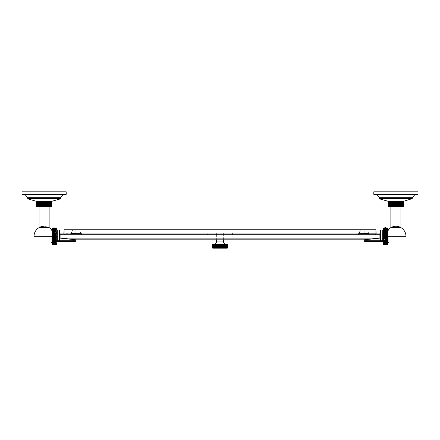 <?xml version="1.0" encoding="UTF-8"?>
<svg xmlns="http://www.w3.org/2000/svg" width="440" height="440" viewBox="0 0 440 440"><rect width="100%" height="100%" fill="white"/><g stroke="black" fill="none" stroke-linecap="round" stroke-linejoin="round"><path stroke-width="0.33" stroke-dasharray="2.2 1.65" d="M224.439 244.811L223.944 244.811L224.411 245.883L224.439 244.811L224.912 245.883L224.901 244.811L224.439 244.811L224.439 247.753L224.901 247.753L224.912 246.675L224.439 247.753L224.411 246.675L223.944 247.753L224.439 247.753M224.912 246.675L224.912 245.883M227.882 246.675L227.453 247.753L227.453 244.811L227.453 247.753L227.782 246.675L227.337 247.753L227.337 244.811L227.337 247.753L227.639 246.675L227.178 247.753L227.178 244.811L227.178 247.753L227.447 246.675L226.974 247.753L226.974 244.811L226.974 247.753L227.205 246.675L226.727 247.753L226.727 244.811L226.727 247.753L226.924 246.675L226.435 247.753L226.435 244.811L226.6 246.675L226.105 247.753L226.105 244.811L226.105 247.753L226.232 246.675L225.742 247.753L225.742 244.811L225.742 247.753L225.825 246.675L225.335 247.753L225.335 244.811L225.335 247.753L225.385 246.675L224.901 247.753L224.901 244.811L224.901 247.753L227.546 247.753L227.931 246.675L227.546 244.811L224.901 244.811L225.385 245.883L225.335 244.811L225.825 245.883L225.742 244.811L226.232 245.883L226.105 244.811L226.6 245.883L226.435 244.811L226.924 245.883L226.727 244.811L227.205 245.883L226.974 244.811L227.447 245.883L227.178 244.811L227.639 245.883L227.337 244.811L227.782 245.883L227.453 244.811L227.882 245.883L227.524 244.811L227.546 247.753L227.882 245.883M212.069 246.675L212.454 247.753L223.944 247.753L223.878 246.675L223.427 247.753L223.322 246.675L222.888 247.753L222.745 246.675L222.332 247.753L222.156 246.675L221.76 247.753L221.546 246.675L221.183 247.753L220.935 246.675L220.594 247.753L220.314 246.675L220 247.753L219.687 246.675L219.406 247.753L219.065 246.675L218.818 247.753L218.455 246.675L218.24 247.753L217.844 246.675L217.668 247.753L217.256 246.675L217.113 247.753L216.678 246.675L216.573 247.753L216.123 246.675L216.056 247.753L215.589 246.675L215.562 247.753L215.089 246.675L215.1 247.753L214.615 246.675L214.665 247.753L214.176 246.675L214.258 247.753L213.769 246.675L213.895 247.753L213.076 246.675L213.274 247.753L212.795 246.675L213.026 247.753L212.553 246.675L212.823 247.753L212.361 246.675L212.663 247.753L212.218 246.675L212.548 247.753L212.119 246.675L212.476 247.753L212.069 246.675L212.476 244.811L212.476 247.753L212.454 244.811L212.069 245.883M212.856 248.166L227.145 248.166M212.476 244.811L212.119 245.883L212.548 244.811L212.218 245.883L212.663 244.811L212.361 245.883L212.823 244.811L212.553 245.883L213.026 244.811L212.795 245.883L213.274 244.811L213.076 245.883L213.565 244.811L213.4 245.883L213.895 244.811L213.769 245.883L214.258 244.811L214.176 245.883L214.665 244.811L214.615 245.883L215.1 244.811L215.089 245.883L215.562 244.811L215.589 245.883L216.056 244.811L216.123 245.883L216.573 244.811L216.678 245.883L217.113 244.811L217.256 245.883L217.668 244.811L217.844 245.883L218.24 244.811L218.455 245.883L218.818 244.811L219.065 245.883L219.406 244.811L219.687 245.883L220 244.811L220.314 245.883L220.594 244.811L220.935 245.883L221.183 244.811L221.546 245.883L221.76 244.811L222.156 245.883L222.332 244.811L222.745 245.883L222.888 244.811L223.322 245.883L223.427 244.811L223.878 245.883L223.944 244.811L212.454 244.811L212.476 247.753M226.705 244.393L220 244.393M227.931 246.675L227.524 247.753L227.524 244.811L227.931 245.883M227.782 246.675L227.782 245.883M227.639 246.675L227.639 245.883M227.447 246.675L227.447 245.883M227.205 246.675L227.205 245.883M226.924 246.675L226.924 245.883M226.6 246.675L226.6 245.883M226.232 246.675L226.232 245.883M225.825 246.675L225.825 245.883M225.385 246.675L225.385 245.883M227.524 244.811L227.524 247.753M215.1 244.811L215.1 247.753L215.1 244.811M214.665 244.811L214.665 247.753L214.665 244.811M214.258 244.811L214.258 247.753L214.258 244.811M213.895 244.811L213.895 247.753L213.895 244.811M213.565 244.811L213.565 247.753L213.565 244.811M213.274 244.811L213.274 247.753L213.274 244.811M213.026 244.811L213.026 247.753L213.026 244.811M212.823 244.811L212.823 247.753L212.823 244.811M212.663 244.811L212.663 247.753L212.663 244.811M212.548 244.811L212.548 247.753L212.548 244.811M220 234.773L223.361 234.773L223.361 233.09L216.639 233.09L216.639 234.773L220 234.773M379.907 238.123L366.273 239.553L379.907 238.024L60.093 238.123L76.114 239.806L363.886 239.806L379.907 238.123L379.907 234.773L232.59 234.773L232.59 233.09L223.361 233.09L223.361 234.746M223.361 239.806L223.361 234.773L216.639 234.773L216.639 233.09L207.411 233.09L232.59 233.09L232.59 234.773L207.411 234.773L207.411 233.09L207.411 234.773L60.093 234.773L60.093 238.123L75.818 239.773L60.093 238.123M64.081 234.773L378.653 234.773L61.347 234.773L64.081 234.773L64.911 233.943L64.911 229.74L64.081 229.74L63.877 233.657L75.818 233.657L59.829 233.877M358.804 234.773L369.034 234.773L358.589 234.773L358.804 233.442L369.248 233.442L358.589 233.442L358.804 234.773M369.034 234.773L369.034 233.442L369.034 234.773M70.967 234.773L81.197 234.773L70.752 234.773L70.967 233.442L81.411 233.442L70.752 233.442L70.967 234.773M81.197 234.773L81.197 233.442L81.197 234.773M375.92 230.021L364.183 230.021L364.183 233.657L376.123 233.657L364.183 233.657L364.183 230.021L382.69 230.021M379.907 238.024L380.177 233.877L376.123 233.877L375.92 233.112L64.081 233.112L375.92 233.112L375.92 229.74L64.911 229.74M366.273 239.553L364.183 239.773L366.273 239.553L366.273 240.768L380.6 240.768L380.6 230.021M380.089 238.002L380.089 233.877M380.177 237.996L380.177 233.877L380.177 237.996M380.177 236.709L380.171 233.877M380.166 236.825L380.177 236.544M376.431 233.877L378.142 233.877M57.31 241.368L57.31 230.021L75.818 230.021L75.818 233.877L63.569 233.877L75.818 233.877L75.818 230.021L64.081 230.021M61.347 234.773L60.517 233.877L376.756 233.943L63.569 233.877M59.912 238.002L59.912 233.877L60.093 238.024M59.824 237.996L59.824 233.877L59.824 237.996M60.517 233.877L61.859 233.877M56.721 241.368L56.721 231.297M57.91 241.362L75.218 241.362M64.911 233.943L375.089 233.943L375.089 229.74M375.089 233.943L375.92 234.773M379.484 233.877L378.653 234.773M75.818 239.773L75.818 240.768L73.728 240.768L73.728 239.553M55.869 228.014L55.869 244.646M53.059 227.953L55.759 227.953M54.67 245.036L53.059 244.712L55.759 244.712M52.949 228.014L52.949 244.646M53.059 235.785L55.759 235.785M53.059 236.33L55.759 236.33M53.059 236.88L55.759 236.88M53.059 237.424L55.759 237.424M53.059 237.963L55.759 237.963M53.059 238.502L55.759 238.502M53.059 239.025L55.759 239.025M53.059 239.536L55.759 239.536M53.059 240.037L55.759 240.037M53.059 240.521L55.759 240.521L53.059 240.521M53.059 240.988L55.759 240.988L53.059 240.988M53.059 241.434L55.759 241.434L53.059 241.434M53.059 241.857L55.759 241.857L53.059 241.857M53.059 242.259L55.759 242.259L53.059 242.259M53.059 242.632L55.759 242.632L53.059 242.632M53.059 242.979L55.759 242.979L53.059 242.979M53.059 243.298L55.759 243.298L53.059 243.298M53.059 243.59L55.759 243.59L53.059 243.59M53.059 243.848L55.759 243.848L53.059 243.848M53.059 244.073L55.759 244.073L53.059 244.073M53.059 244.266L55.759 244.266L53.059 244.266M53.059 244.426L55.759 244.426L53.059 244.426M53.059 244.547L55.759 244.547L53.059 244.547M53.059 244.64L55.759 244.64L53.059 244.64M53.059 244.695L55.759 244.695L53.059 244.695M53.059 227.97L55.759 227.97L53.059 227.97M53.059 228.025L55.759 228.025L53.059 228.025M53.059 228.113L55.759 228.113L53.059 228.113M53.059 228.239L55.759 228.239L53.059 228.239M53.059 228.399L55.759 228.399L53.059 228.399M53.059 228.591L55.759 228.591L53.059 228.591M53.059 228.816L55.759 228.816L53.059 228.816M53.059 229.075L55.759 229.075L53.059 229.075M53.059 229.367L55.759 229.367L53.059 229.367M53.059 229.686L55.759 229.686L53.059 229.686M53.059 230.032L55.759 230.032L53.059 230.032M53.059 230.406L55.759 230.406L53.059 230.406M53.059 230.808L55.759 230.808L53.059 230.808M53.059 231.231L55.759 231.231L53.059 231.231M53.059 231.677L55.759 231.677L53.059 231.677M53.059 232.144L55.759 232.144L53.059 232.144M53.059 232.623L54.45 232.65M53.059 233.123L54.489 233.178M53.059 233.64L55.759 233.64M53.059 234.163L55.759 234.163M53.059 234.696L55.759 234.696M53.059 235.235L55.759 235.235M52.096 228.228L52.096 244.437M52.096 236.33L52.096 230.219L52.096 242.44L52.096 230.247L52.096 242.418L52.096 236.33L34.034 236.33M44.099 226.27A10.065 10.065 0 0 1 49.132 227.618L39.067 227.618M36.977 206.948L51.221 206.948M44.099 206.948L39.067 206.948L44.099 206.948M44.759 206.124L45.413 206.124M45.425 206.124L51.651 206.124M36.553 202.384L44.748 202.384M44.099 202.422L44.099 206.085M43.439 206.085L43.444 202.422M42.785 206.085L42.79 202.422M36.767 201.559L51.436 201.559M44.759 202.384L45.413 202.384M44.759 202.422L44.759 206.085M45.413 202.422L45.413 206.085M46.057 202.422L46.057 206.085M46.684 202.494L46.684 206.014M47.289 202.587L47.289 205.92M47.883 202.422L47.883 206.085L47.878 202.422M48.444 202.422L48.444 206.085L48.444 202.422M48.438 206.085L48.438 202.422L48.433 206.085M48.967 202.422L48.967 206.085L48.967 202.422M48.961 206.085L48.961 202.422L48.956 206.085M49.451 202.422L49.451 206.085L49.44 202.422M49.896 202.422L49.896 206.085L49.885 202.422M50.303 202.422L50.303 206.085L50.287 202.422M50.655 202.422L50.655 206.085L50.644 202.422M50.958 202.422L50.958 206.085L50.947 202.422M51.211 202.422L51.211 206.085L51.2 202.422M51.414 202.422L51.414 206.085L51.414 202.422M51.398 206.085L51.398 202.422L51.398 206.085M51.552 202.422L51.552 206.085L51.552 202.422M51.541 206.085L51.541 202.422L51.541 206.085M51.64 202.422L51.656 206.085M51.629 206.085L51.629 202.422L51.629 206.085M51.937 203.115L52.041 204.903M40.904 202.488L40.904 206.019M40.321 206.085L40.321 202.422L40.315 206.085M39.765 206.085L39.765 202.422L39.76 206.085M39.242 206.085L39.242 202.422L39.237 206.085M38.753 206.085L38.753 202.422L38.748 206.085M38.308 206.085L38.308 202.422L38.302 206.085M37.912 206.085L37.912 202.422L37.912 206.085M37.554 206.085L37.554 202.422L37.56 206.085M37.252 206.085L37.252 202.422L37.252 206.085M36.998 206.085L36.998 202.422L36.988 206.085M36.8 206.085L36.8 202.422L36.79 206.085M36.658 206.085L36.658 202.422L36.647 206.085M36.575 206.085L36.575 202.422L36.575 206.085M36.542 206.085L36.559 202.422M36.157 204.903L36.531 202.422M37.24 202.422L37.24 206.085L37.24 202.422M37.543 202.422L37.543 206.085L37.543 202.422M37.901 202.422L37.901 206.085L37.901 202.422M40.909 206.085L40.909 202.422M40.904 206.085L40.904 202.422M41.514 202.422L41.514 206.085M42.141 202.422L42.141 206.085L42.141 202.422M42.147 206.085L42.147 202.422M51.436 201.399L36.767 201.399M28.067 198.957L60.132 198.957M60.456 197.681L27.748 197.681M22 194.348L66.198 194.348M44.099 194.348L63.333 194.348L44.099 194.348M22 191.835L66.198 191.835M382.091 241.362L380.6 241.362L380.6 240.768L382.69 240.768L382.69 231.297L382.69 241.368M380.6 241.362L364.782 241.362M383.279 241.368L383.279 231.297L383.279 241.368M383.279 244.437L383.279 228.228M384.131 228.014L384.131 244.646M387.052 228.014L387.052 244.646M385.33 227.623L386.942 227.953L384.241 227.953M386.942 244.695L384.241 244.695L386.942 244.695M386.942 244.64L384.241 244.64L386.942 244.64M386.942 244.547L384.241 244.547L386.942 244.547M386.942 244.426L384.241 244.426L386.942 244.426M386.942 244.266L384.241 244.266L386.942 244.266M386.942 244.073L384.241 244.073L386.942 244.073M386.942 243.848L384.241 243.848L386.942 243.848M386.942 243.59L384.241 243.59L386.942 243.59M386.942 243.298L384.241 243.298L386.942 243.298M386.942 242.979L384.241 242.979L386.942 242.979M386.942 242.632L384.241 242.632L386.942 242.632M386.942 242.259L384.241 242.259L386.942 242.259M386.942 241.857L384.241 241.857L386.942 241.857M386.942 241.434L384.241 241.434L386.942 241.434M386.942 240.988L384.241 240.988L386.942 240.988M386.942 240.521L384.241 240.521L386.942 240.521M386.942 240.037L385.55 240.009M386.942 239.536L385.512 239.487M386.942 239.025L384.241 239.025M386.942 238.502L384.241 238.502M386.942 237.963L384.241 237.963M386.942 237.424L384.241 237.424M386.942 236.88L384.241 236.88M386.942 236.33L384.241 236.33M386.942 235.785L384.241 235.785M386.942 235.235L384.241 235.235M386.942 234.696L384.241 234.696M386.942 234.163L384.241 234.163M386.942 233.64L384.241 233.64M386.942 233.123L384.241 233.123M386.942 232.623L384.241 232.623M386.942 232.144L384.241 232.144L386.942 232.144M386.942 231.677L384.241 231.677L386.942 231.677M386.942 231.231L384.241 231.231L386.942 231.231M386.942 230.808L384.241 230.808L386.942 230.808M386.942 230.406L384.241 230.406L386.942 230.406M386.942 230.032L384.241 230.032L386.942 230.032M386.942 229.686L384.241 229.686L386.942 229.686M386.942 229.367L384.241 229.367L386.942 229.367M386.942 229.075L384.241 229.075L386.942 229.075M386.942 228.816L384.241 228.816L386.942 228.816M386.942 228.591L384.241 228.591L386.942 228.591M386.942 228.399L384.241 228.399L386.942 228.399M386.942 228.239L384.241 228.239L386.942 228.239M386.942 228.113L384.241 228.113L386.942 228.113M386.942 228.025L384.241 228.025L386.942 228.025M386.942 227.97L384.241 227.97L386.942 227.97M387.904 244.437L387.904 228.228M387.904 230.219L387.904 242.44A10.065 10.065 0 0 1 387.904 230.219M405.966 236.33L387.904 236.33L387.904 230.247L387.904 242.418L387.904 236.33M400.934 227.618L390.868 227.618M388.779 206.948L403.024 206.948M395.901 206.948L400.934 206.948L395.901 206.948M388.382 206.124L403.447 206.124M394.603 206.124L395.252 206.124M395.901 202.384L396.572 202.384M388.564 201.559L403.233 201.559M394.603 202.384L388.35 202.384M392.706 202.488L392.706 206.019M392.117 206.085L392.123 202.422L392.117 206.085M391.562 206.085L391.562 202.422L391.567 206.085M391.039 206.085L391.039 202.422L391.045 206.085M390.555 206.085L390.555 202.422L390.55 206.085M390.11 206.085L390.11 202.422L390.104 206.085M389.708 206.085L389.708 202.422L389.697 206.085M389.356 206.085L389.356 202.422L389.345 206.085M389.048 206.085L389.048 202.422L389.043 206.085M388.8 206.085L388.8 202.422L388.79 206.085M388.603 206.085L388.603 202.422L388.603 206.085M388.459 206.085L388.459 202.422L388.459 206.085M388.372 206.085L388.372 202.422L388.372 206.085M388.344 206.085L388.361 202.422M387.959 204.903L388.333 202.422M388.449 202.422L388.449 206.085L388.449 202.422M388.586 202.422L388.586 206.085L388.586 202.422M391.034 202.422L391.034 206.085L391.034 202.422M391.556 202.422L391.556 206.085L391.556 202.422M392.711 206.085L392.711 202.422L392.7 206.085M393.311 202.422L393.311 206.085M393.943 202.422L393.943 206.085M394.587 202.422L394.587 206.085M395.241 202.422L395.241 206.085M395.901 202.422L395.901 206.085M396.561 202.422L396.561 206.085M397.216 202.422L397.216 206.085M397.859 202.422L397.859 206.085M398.481 202.494L398.481 206.014M399.097 202.422L399.097 206.085M399.685 202.422L399.685 206.085L399.674 202.422M400.241 202.422L400.241 206.085L400.23 202.422M400.763 202.422L400.763 206.085L400.757 202.422M401.252 202.422L401.252 206.085L401.242 202.422M401.698 202.422L401.698 206.085L401.687 202.422M402.1 202.422L402.1 206.085L402.1 202.422M402.089 206.085L402.089 202.422L402.089 206.085M402.457 202.422L402.457 206.085L402.457 202.422M402.446 206.085L402.446 202.422L402.441 206.085M402.76 202.422L402.76 206.085L402.76 202.422M402.749 206.085L402.749 202.422L402.749 206.085M403.013 202.422L403.013 206.085L403.002 202.422M403.211 202.422L403.211 206.085L403.2 202.422M403.354 202.422L403.354 206.085L403.343 202.422M403.442 202.422L403.458 206.085M403.425 206.085L403.425 202.422L403.425 206.085M403.733 203.115L403.843 204.903M403.233 201.399L388.564 201.399M379.868 198.957L411.934 198.957M412.252 197.681L379.544 197.681M373.802 194.348L418 194.348M395.901 194.348L376.668 194.348L395.901 194.348M373.802 191.835L418 191.835M386.942 244.712L384.241 244.712M369.248 234.773L369.248 233.442L369.248 234.773M358.589 234.773L358.589 233.442L358.589 234.773M368.676 233.442L358.963 233.442L368.676 233.442L367.29 229.796L360.547 229.796L367.29 229.796L368.676 233.442M360.547 229.796L358.963 233.442L360.349 229.933L367.29 229.933L360.547 229.933L359.161 233.442L360.349 229.933M81.411 234.773L81.411 233.442L81.411 234.773M70.752 234.773L70.752 233.442L70.752 234.773M80.839 233.442L71.126 233.442L80.839 233.442L79.453 229.796L72.71 229.796L79.453 229.796L80.839 233.442M72.71 229.796L71.126 233.442L72.512 229.933L79.453 229.933L72.71 229.933L71.324 233.442L72.512 229.933M212.119 246.675L212.119 245.883M212.218 246.675L212.218 245.883M212.361 246.675L212.361 245.883M212.553 246.675L212.553 245.883M212.795 246.675L212.795 245.883M213.076 246.675L213.076 245.883M213.4 246.675L213.4 245.883M213.769 246.675L213.769 245.883M214.176 246.675L214.176 245.883M214.615 246.675L214.615 245.883M215.089 246.675L215.089 245.883M215.562 244.811L215.562 247.753M215.589 246.675L215.589 245.883M216.056 244.811L216.056 247.753M216.123 246.675L216.123 245.883M216.573 244.811L216.573 247.753M216.678 246.675L216.678 245.883M217.113 244.811L217.113 247.753M217.256 246.675L217.256 245.883M217.668 244.811L217.668 247.753M217.844 246.675L217.844 245.883M218.24 244.811L218.24 247.753M218.455 246.675L218.455 245.883M218.818 244.811L218.818 247.753M219.065 246.675L219.065 245.883M219.406 244.811L219.406 247.753M219.687 246.675L219.687 245.883M220 244.811L220 247.753M220.314 246.675L220.314 245.883M220.594 244.811L220.594 247.753M220.935 246.675L220.935 245.883M221.183 244.811L221.183 247.753M221.546 246.675L221.546 245.883M221.76 244.811L221.76 247.753M222.156 246.675L222.156 245.883M222.332 244.811L222.332 247.753M222.745 246.675L222.745 245.883M222.888 244.811L222.888 247.753M223.322 246.675L223.322 245.883M223.427 244.811L223.427 247.753M223.878 246.675L223.878 245.883M223.944 244.811L223.944 247.753M224.411 246.675L224.411 245.883M387.904 230.665L387.904 241.995L387.904 230.665L388.927 230.665L388.927 241.995L388.927 230.665M388.927 236.33L388.927 242.418M387.904 241.995L388.927 241.995M385.825 194.348L387.459 194.348L384.257 194.348L387.046 194.348L385.143 194.348L385.825 194.139M384.257 194.348L387.459 194.139L384.257 194.348M384.599 194.348L385.413 194.348L384.599 194.139M385.622 194.348L384.665 194.139L385.622 194.139M387.459 194.348L385.891 194.348L387.459 194.348M54.175 194.348L52.542 194.348L55.742 194.348L52.954 194.348L54.857 194.348L54.175 194.139M55.742 194.348L52.542 194.139L55.742 194.348M55.402 194.348L54.588 194.348L55.402 194.139M54.379 194.348L55.336 194.139L54.379 194.139M52.542 194.348L54.109 194.348L52.542 194.348M52.096 230.665L52.096 241.995L52.096 230.665L51.073 230.665L51.073 241.995L51.073 230.665M51.073 236.33L51.073 242.418M52.096 241.995L51.073 241.995M216.639 241.043L223.361 241.043M364.183 240.768L366.273 240.768L366.273 241.362M59.4 230.021L59.4 240.768L73.728 240.768L73.728 241.362M57.31 240.768L59.4 240.768L59.4 241.362M56.513 228.014L56.513 244.646M52.305 228.014L52.305 244.646M36.553 206.525L51.651 206.525M36.553 201.927L51.651 201.927M27.748 198.632L60.456 198.632M383.488 244.646L383.488 228.014M387.695 244.646L387.695 228.014M388.35 206.525L403.447 206.525M388.35 201.927L403.447 201.927M379.544 198.632L412.252 198.632M216.639 234.773L216.639 239.806M52.096 242.44A10.065 10.065 0 0 0 52.096 230.219M388.927 230.247L387.904 230.247M51.073 230.247L52.096 230.247"/><path stroke-width="0.66" d="M227.145 248.166A0.407 0.407 0 0 0 227.546 247.753L212.476 247.753A0.407 0.407 0 0 0 212.856 248.166L227.145 248.166M212.339 247.549L212.218 246.675L212.663 247.753L212.361 246.675L212.823 247.753L212.553 246.675L213.026 247.753L212.795 246.675L213.274 247.753L213.076 246.675L213.565 247.753L213.4 246.675L213.895 247.753L213.769 246.675L214.258 247.753L214.176 246.675L214.665 247.753L214.615 246.675L215.1 247.753L215.089 246.675L215.562 247.753L215.589 246.675L216.056 247.753L216.123 246.675L216.573 247.753L216.678 246.675L217.113 247.753L217.256 246.675L217.668 247.753L217.844 246.675L218.24 247.753L218.455 246.675L218.818 247.753L219.065 246.675L219.406 247.753L219.687 246.675L220 247.753L220.314 246.675L220.594 247.753L220.935 246.675L221.183 247.753L221.546 246.675L221.76 247.753L222.156 246.675L222.332 247.753L222.745 246.675L222.888 247.753L223.322 246.675L223.427 247.753L223.878 246.675L223.944 247.753L224.411 246.675L224.439 247.753L224.912 246.675L224.901 247.753L225.385 246.675L225.335 247.753L225.825 246.675L225.742 247.753L226.232 246.675L226.105 247.753L226.6 246.675L226.435 247.753L226.924 246.675L226.727 247.753L227.205 246.675L226.974 247.753L227.447 246.675L227.178 247.753L227.639 246.675L227.337 247.753L227.782 246.675L227.453 247.753L227.882 246.675L227.524 247.753L227.931 246.675L227.546 247.753M212.069 245.883L212.476 244.811L212.069 246.675M220 244.393L212.856 244.393A0.407 0.407 0 0 0 212.454 244.811L212.339 245.014M227.662 245.014L227.782 245.883L227.337 244.811L227.639 245.883L227.178 244.811L227.447 245.883L226.974 244.811L227.205 245.883L226.727 244.811L226.924 245.883L226.435 244.811L226.6 245.883L226.105 244.811L226.232 245.883L225.742 244.811L225.825 245.883L225.335 244.811L225.385 245.883L224.901 244.811L224.912 245.883L224.439 244.811L224.411 245.883L223.944 244.811L223.878 245.883L223.427 244.811L223.322 245.883L222.888 244.811L222.745 245.883L222.332 244.811L222.156 245.883L221.76 244.811L221.546 245.883L221.183 244.811L220.935 245.883L220.594 244.811L220.314 245.883L220 244.811L219.687 245.883L219.406 244.811L219.065 245.883L218.818 244.811L218.455 245.883L218.24 244.811L217.844 245.883L217.668 244.811L217.256 245.883L217.113 244.811L216.678 245.883L216.573 244.811L216.123 245.883L216.056 244.811L215.589 245.883L215.562 244.811L215.089 245.883L215.1 244.811L214.615 245.883L214.665 244.811L214.176 245.883L214.258 244.811L213.769 245.883L213.895 244.811L213.4 245.883L213.565 244.811L213.076 245.883L213.274 244.811L212.795 245.883L213.026 244.811L212.553 245.883L212.823 244.811L212.361 245.883L212.663 244.811L212.218 245.883L212.548 244.811L212.119 245.883L212.476 244.811L227.524 244.811A0.407 0.407 0 0 0 227.145 244.393L226.705 244.393A3.35 3.35 0 0 1 223.361 241.043L216.639 241.043A3.35 3.35 -90 0 1 213.296 244.393M212.856 244.393L227.145 244.393M227.931 246.675L227.931 245.883M227.882 246.675L227.882 245.883M227.782 246.675L227.782 245.883M227.639 246.675L227.639 245.883M227.447 246.675L227.447 245.883M227.205 246.675L227.205 245.883M226.924 246.675L226.924 245.883M226.6 246.675L226.6 245.883M226.232 246.675L226.232 245.883M225.825 246.675L225.825 245.883M225.385 246.675L225.385 245.883M224.912 246.675L224.912 245.883M224.439 244.811L224.439 247.753M224.411 246.675L224.411 245.883M223.944 244.811L223.944 247.753M223.878 246.675L223.878 245.883M223.427 244.811L223.427 247.753M223.322 246.675L223.322 245.883M222.888 244.811L222.888 247.753M222.745 246.675L222.745 245.883M222.332 244.811L222.332 247.753M222.156 246.675L222.156 245.883M221.76 244.811L221.76 247.753M221.546 246.675L221.546 245.883M221.183 244.811L221.183 247.753M220.935 246.675L220.935 245.883M220.594 244.811L220.594 247.753M220.314 246.675L220.314 245.883M220 244.811L220 247.753M219.687 246.675L219.687 245.883M219.406 244.811L219.406 247.753M219.065 246.675L219.065 245.883M218.818 244.811L218.818 247.753M218.455 246.675L218.455 245.883M218.24 244.811L218.24 247.753M217.844 246.675L217.844 245.883M217.668 244.811L217.668 247.753M217.256 246.675L217.256 245.883M217.113 244.811L217.113 247.753M216.678 246.675L216.678 245.883M216.573 244.811L216.573 247.753M216.123 246.675L216.123 245.883M216.056 244.811L216.056 247.753M215.589 246.675L215.589 245.883M215.562 244.811L215.562 247.753M215.089 246.675L215.089 245.883M214.615 246.675L214.615 245.883M214.176 246.675L214.176 245.883M213.769 246.675L213.769 245.883M213.4 246.675L213.4 245.883M213.076 246.675L213.076 245.883M212.795 246.675L212.795 245.883M212.553 246.675L212.553 245.883M212.361 246.675L212.361 245.883M212.218 246.675L212.218 245.883M212.119 246.675L212.119 245.883M60.093 234.773L379.907 234.773L379.907 238.123L363.886 239.806L76.114 239.806L60.093 238.123L60.093 234.773M364.183 240.768L364.183 239.773L364.183 240.768A0.6 0.6 0 0 0 364.782 241.362A0.6 0.6 0 0 1 364.183 240.768L366.273 240.768L366.273 239.553M382.091 241.362A0.6 0.6 0 0 0 382.69 240.768A0.6 0.6 0 0 1 382.091 241.362L364.782 241.362M383.279 241.368L382.69 241.368L382.69 230.021L382.69 240.768L366.273 240.768L366.273 241.362M375.92 230.021L382.69 230.021M60.093 238.024L59.824 233.877L63.877 233.877L64.081 229.74L64.911 229.74L64.911 233.943L375.089 233.943L375.089 229.74L375.92 229.74L376.123 233.877L380.177 233.877L379.907 238.024M61.859 233.877L63.569 233.877M378.142 233.877L376.431 233.877M64.081 230.021L57.31 230.021L57.31 241.368L56.721 241.368L56.721 244.437L56.721 228.228L56.721 231.297L57.31 231.297M59.912 238.002L59.912 233.877L59.824 236.709M59.835 236.825L59.824 236.544M75.818 239.773L75.818 240.768A0.6 0.6 0 0 1 75.218 241.362A0.6 0.6 0 0 0 75.818 240.768A0.6 0.6 0 0 1 75.218 241.362L57.91 241.362A0.6 0.6 0 0 1 57.31 240.768A0.6 0.6 0 0 0 57.91 241.362A0.6 0.6 0 0 1 57.31 240.768A0.6 0.6 0 0 0 57.91 241.362M379.484 233.877L378.653 234.773M375.089 233.943L375.92 234.773M64.911 233.943L64.081 234.773M60.517 233.877L61.347 234.773M375.089 229.74L64.911 229.74M60.093 238.123L379.907 238.123M56.721 244.437L56.721 228.228M56.513 244.646L55.869 244.646A2.838 2.838 0 0 1 55.759 244.712L54.67 245.036M56.513 228.014L55.869 228.014L55.869 244.646M55.869 228.014A2.838 2.838 0 0 0 55.759 227.953L53.059 227.953A2.838 2.838 0 0 0 52.949 228.014L52.949 244.646L52.305 244.646L52.305 228.014L52.949 228.014M55.759 244.712L53.059 244.712A2.838 2.838 0 0 1 52.949 244.646M53.059 244.695L55.759 244.695L53.059 244.695M53.059 244.64L55.759 244.64L53.059 244.64M53.059 244.547L55.759 244.547L53.059 244.547M53.059 244.426L55.759 244.426L53.059 244.426M53.059 244.266L55.759 244.266L53.059 244.266M53.059 244.073L55.759 244.073L53.059 244.073M53.059 243.848L55.759 243.848L53.059 243.848M53.059 243.59L55.759 243.59L53.059 243.59M53.059 243.298L55.759 243.298L53.059 243.298M53.059 242.979L55.759 242.979L53.059 242.979M53.059 242.632L55.759 242.632L53.059 242.632M53.059 242.259L55.759 242.259L53.059 242.259M53.059 241.857L55.759 241.857L53.059 241.857M53.059 241.434L55.759 241.434L53.059 241.434M53.059 240.988L55.759 240.988L53.059 240.988M53.059 240.521L55.759 240.521L53.059 240.521M53.059 240.037L55.759 240.037M53.059 239.536L55.759 239.536M53.059 239.025L55.759 239.025M53.059 238.502L55.759 238.502M53.059 237.963L55.759 237.963M53.059 237.424L55.759 237.424M53.059 236.88L55.759 236.88M53.059 236.33L55.754 236.33M53.059 235.785L55.759 235.785M53.059 235.235L55.759 235.235M53.059 234.696L55.759 234.696M53.059 234.163L55.759 234.163M53.059 233.64L55.759 233.64M53.059 233.123L54.489 233.178M53.059 232.623L54.45 232.65M53.059 232.144L55.759 232.144L53.059 232.144M53.059 231.677L55.759 231.677L53.059 231.677M53.059 231.231L55.759 231.231L53.059 231.231M53.059 230.808L55.759 230.808L53.059 230.808M53.059 230.406L55.759 230.406L53.059 230.406M53.059 230.032L55.759 230.032L53.059 230.032M53.059 229.686L55.759 229.686L53.059 229.686M53.059 229.367L55.759 229.367L53.059 229.367M53.059 229.075L55.759 229.075L53.059 229.075M53.059 228.816L55.759 228.816L53.059 228.816M53.059 228.591L55.759 228.591L53.059 228.591M53.059 228.399L55.759 228.399L53.059 228.399M53.059 228.239L55.759 228.239L53.059 228.239M53.059 228.113L55.759 228.113L53.059 228.113M53.059 228.025L55.759 228.025L53.059 228.025M53.059 227.97L55.759 227.97L53.059 227.97M53.059 227.953L55.759 227.953M52.305 244.646L52.305 228.014M39.067 206.948L39.067 227.618A10.065 10.065 0 0 0 34.034 236.33L52.096 236.33M39.067 227.618L49.132 227.618A10.065 10.065 0 0 1 52.096 230.219A10.065 10.065 0 0 0 49.132 227.618L49.132 206.948M44.099 206.948L36.977 206.948L36.553 206.525L51.651 206.525L51.221 206.948L44.099 206.948M44.099 206.124L36.553 206.124L44.099 206.124M45.425 206.124L47.883 206.124M48.438 206.124L44.748 206.124M45.425 202.384L36.553 202.384M36.767 201.559L51.436 201.399L36.767 201.559L36.553 201.927L51.651 201.927L51.651 202.384M52.041 204.903L51.667 206.085L51.667 202.422L51.937 203.115M51.64 202.422L51.64 206.085L51.64 202.422M51.552 202.422L51.552 206.085L51.552 202.422M51.414 202.422L51.414 206.085L51.414 202.422M51.211 202.422L51.211 206.085L51.211 202.422M50.958 202.422L50.958 206.085L50.958 202.422M50.655 202.422L50.655 206.085L50.655 202.422M50.303 202.422L50.303 206.085L50.303 202.422M49.896 202.422L49.896 206.085L49.896 202.422M49.451 202.422L49.451 206.085L49.451 202.422M48.967 202.422L48.967 206.085L48.967 202.422M48.444 202.422L48.444 206.085L48.444 202.422M47.883 202.422L47.883 206.085L47.883 202.422M47.3 202.422L47.3 206.085L47.3 202.422M47.289 205.92L47.289 202.587M46.69 202.422L46.69 206.085L46.69 202.422M46.684 206.014L46.684 202.494M46.057 202.422L46.057 206.085L46.057 202.422M46.052 206.047L46.052 202.466M45.413 202.422L45.413 206.085L45.413 202.422M45.408 206.058L45.408 202.455M44.759 202.422L44.759 206.085L44.759 202.422M44.759 206.069L44.759 202.45M44.099 202.422L44.099 206.085M43.439 206.085L43.439 202.444M42.785 206.085L42.785 202.444M42.141 206.085L42.141 202.45M41.514 202.422L41.514 206.085L41.514 202.422M41.514 206.063L41.514 202.455M40.904 202.422L40.904 206.085L40.904 202.422M40.904 206.019L40.904 202.488M40.315 202.422L40.315 206.085L40.315 202.422M39.76 202.422L39.76 206.085L39.76 202.422M39.237 202.422L39.237 206.085L39.237 202.422M38.748 202.422L38.748 206.085L38.748 202.422M38.302 202.422L38.302 206.085L38.302 202.422M37.901 202.422L37.901 206.085L37.901 202.422M37.543 202.422L37.543 206.085L37.543 202.422M37.24 202.422L37.24 206.085L37.24 202.422M36.988 202.422L36.988 206.085L36.988 202.422M36.79 202.422L36.79 206.085L36.79 202.422M36.647 202.422L36.647 206.085L36.647 202.422M36.559 202.422L36.559 206.085L36.559 202.422M36.531 202.422L36.531 206.085L36.157 204.903M60.456 198.632L27.748 198.632L27.748 197.681L60.456 197.681L60.132 198.957L28.067 198.957L36.767 201.399M44.099 194.348L22 194.348L22 191.835L66.198 191.835L66.198 194.348L44.099 194.348M380.089 233.877L380.089 238.002M383.279 231.297L382.69 231.297M384.131 244.646L384.131 228.014L383.488 228.014L383.279 244.437L384.131 244.646A2.838 2.838 0 0 0 384.241 244.712L386.942 244.712A2.838 2.838 0 0 0 387.052 244.646L387.904 244.437L387.695 228.014L387.695 244.646M384.131 228.014A2.838 2.838 0 0 1 384.241 227.953L386.942 227.953A2.838 2.838 0 0 1 387.052 228.014L387.052 244.646M386.942 244.712L384.241 244.712M384.241 227.953L385.33 227.623M385.55 240.009L386.942 240.037M385.512 239.487L386.942 239.536M386.942 236.33L384.247 236.335M386.942 235.785L384.241 235.785M386.942 236.88L384.241 236.88M386.942 237.424L384.241 237.424M386.942 237.963L384.241 237.963M386.942 238.502L384.241 238.502M386.942 239.025L384.241 239.025M386.942 240.521L384.241 240.521L386.942 240.521M386.942 240.988L384.241 240.988L386.942 240.988M386.942 241.434L384.241 241.434L386.942 241.434M386.942 241.857L384.241 241.857L386.942 241.857M386.942 242.259L384.241 242.259L386.942 242.259M386.942 242.632L384.241 242.632L386.942 242.632M386.942 242.979L384.241 242.979L386.942 242.979M386.942 243.298L384.241 243.298L386.942 243.298M386.942 243.848L384.241 243.848L386.942 243.848M386.942 244.073L384.241 244.073L386.942 244.073M386.942 244.266L384.241 244.266L386.942 244.266M386.942 244.426L384.241 244.426L386.942 244.426M386.942 244.547L384.241 244.547L386.942 244.547M386.942 244.64L384.241 244.64L386.942 244.64M386.942 244.695L384.241 244.695L386.942 244.695M386.942 227.97L384.241 227.97L386.942 227.97M386.942 228.025L384.241 228.025L386.942 228.025M386.942 228.113L384.241 228.113L386.942 228.113M386.942 228.239L384.241 228.239L386.942 228.239M386.942 228.399L384.241 228.399L386.942 228.399M386.942 228.591L384.241 228.591L386.942 228.591M386.942 228.816L384.241 228.816L386.942 228.816M386.942 229.075L384.241 229.075L386.942 229.075M386.942 229.367L384.241 229.367L386.942 229.367M386.942 229.686L384.241 229.686L386.942 229.686M386.942 230.032L384.241 230.032L386.942 230.032M386.942 230.406L384.241 230.406L386.942 230.406M386.942 230.808L384.241 230.808L386.942 230.808M386.942 231.231L384.241 231.231L386.942 231.231M386.942 231.677L384.241 231.677L386.942 231.677M386.942 232.144L384.241 232.144L386.942 232.144M386.942 232.623L384.241 232.623M386.942 233.123L384.241 233.123M386.942 233.64L384.241 233.64M386.942 234.163L384.241 234.163M386.942 234.696L384.241 234.696M386.942 235.235L384.241 235.235M387.052 228.014L387.695 228.014M387.904 242.44L387.904 230.219A10.065 10.065 0 0 1 390.868 227.618L400.934 227.618A10.065 10.065 0 0 1 405.966 236.33A10.065 10.065 0 0 0 387.904 230.219M405.966 236.33L387.904 236.33M403.024 206.948L388.779 206.948L388.35 206.525L403.447 206.525L403.024 206.948M403.447 206.124L395.252 206.124M395.241 206.124L394.576 206.124M396.545 202.384L397.221 202.384L396.545 202.384M395.901 202.422L395.901 206.085M396.561 206.085L396.561 202.422L396.561 206.085M396.556 206.069L396.556 202.45M397.216 206.085L397.216 202.422L397.216 206.085M397.843 202.384L402.089 202.384L397.843 202.384M402.43 202.384L402.077 202.384L402.43 202.384M402.991 202.384L403.337 202.384L402.991 202.384M388.564 201.559L403.233 201.399L388.564 201.559L388.35 202.384L395.241 202.384M394.576 202.384L388.35 202.384M395.241 202.422L395.241 206.085L395.241 202.422M395.241 206.069L395.241 202.45M394.587 206.085L394.587 202.444M393.943 206.085L393.943 202.45M393.311 202.422L393.311 206.085L393.311 202.422M393.311 206.063L393.311 202.455M392.7 202.422L392.7 206.085L392.7 202.422M392.706 206.019L392.706 202.488M392.117 202.422L392.117 206.085L392.117 202.422M391.556 202.422L391.556 206.085L391.556 202.422M391.034 202.422L391.034 206.085L391.034 202.422M390.55 202.422L390.55 206.085L390.55 202.422M390.104 202.422L390.104 206.085L390.104 202.422M389.697 202.422L389.697 206.085L389.697 202.422M389.345 202.422L389.345 206.085L389.345 202.422M389.043 202.422L389.043 206.085L389.043 202.422M388.79 202.422L388.79 206.085L388.79 202.422M388.586 202.422L388.586 206.085L388.586 202.422M388.449 202.422L388.449 206.085L388.449 202.422M388.361 202.422L388.361 206.085L388.361 202.422M388.333 202.422L388.333 206.085L387.959 204.903M403.843 204.903L403.469 206.085L403.469 202.422L403.733 203.115M403.442 202.422L403.442 206.085L403.442 202.422M403.354 202.422L403.354 206.085L403.354 202.422M403.211 202.422L403.211 206.085L403.211 202.422M403.013 202.422L403.013 206.085L403.013 202.422M402.76 202.422L402.76 206.085L402.76 202.422M402.457 202.422L402.457 206.085L402.457 202.422M402.1 202.422L402.1 206.085L402.1 202.422M401.698 202.422L401.698 206.085L401.698 202.422M401.252 202.422L401.252 206.085L401.252 202.422M400.763 202.422L400.763 206.085L400.763 202.422M400.241 202.422L400.241 206.085L400.241 202.422M399.685 202.422L399.685 206.085L399.685 202.422M399.097 202.422L399.097 206.085L399.097 202.422M399.091 205.92L399.091 202.587M398.486 202.422L398.486 206.085L398.486 202.422M398.481 206.014L398.481 202.494M397.859 202.422L397.859 206.085L397.859 202.422M397.854 206.047L397.854 202.466M397.21 206.058L397.21 202.455M411.934 198.957L379.868 198.957L379.544 198.632L412.252 198.632L403.233 201.399M379.544 198.632L379.544 197.681L412.252 197.681L412.252 198.632M418 194.348L373.802 194.348L373.802 191.835L418 191.835L418 194.348M388.927 236.33L388.927 242.418L387.904 242.418M52.096 242.418L51.073 242.418L51.073 236.33M380.6 230.021L380.6 241.362M73.728 239.553L73.728 240.768L59.4 240.768L59.4 230.021M59.4 241.362L59.4 240.768L57.31 240.768M75.818 240.768L73.728 240.768L73.728 241.362M383.488 228.014L383.488 244.646M403.233 201.559L403.447 201.927L388.35 201.927M223.361 241.043L223.361 239.806M216.639 239.806L216.639 241.043M44.099 226.27A10.065 10.065 0 0 0 34.034 236.33M51.651 206.124L51.651 206.525M51.436 201.559L51.651 201.927M27.748 198.632L28.067 198.957M51.436 201.399L60.132 198.957M27.748 197.681L24.871 194.348M60.456 197.681L63.333 194.348M390.868 206.948L390.868 227.618M388.35 206.124L388.35 206.525M388.564 201.399L379.868 198.957M412.252 197.681L415.129 194.348M379.544 197.681L376.668 194.348M400.934 206.948L400.934 227.618"/></g></svg>
